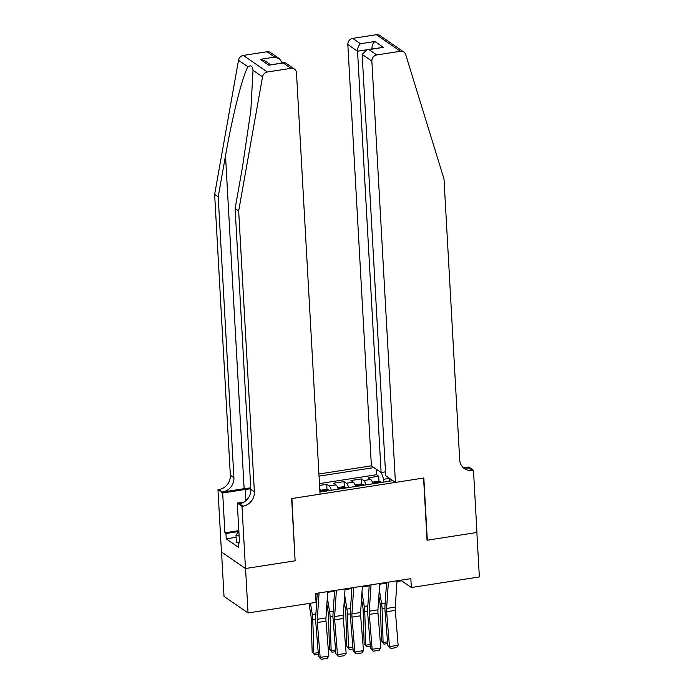 <?xml version="1.0" encoding="UTF-8"?>
<svg xmlns="http://www.w3.org/2000/svg" width="694" height="694" viewBox="0 0 694 694"><rect width="100%" height="100%" fill="white"/><g stroke="black" fill="none" stroke-linecap="round" stroke-linejoin="round"><path stroke-width="1.04" d="M385.491 471.851L381.101 472.536L371.394 465.839L318.928 474.011M221.533 552.025L224.015 596.389L248.044 612.958L316.056 602.366L315.553 593.483L410.848 578.64L411.342 587.523L479.354 576.931L476.865 532.489L427.053 540.244L423.574 478.027L291.896 498.544L295.106 560.57M372.904 483.779A7.408 2.394 -98.9 0 0 370.657 479.467L368.288 477.836L378.681 476.214L378.976 481.532M365.972 484.863A7.408 2.394 -98.9 0 0 363.725 480.552L361.357 478.912L361.652 484.23M361.357 478.912L350.956 480.534L353.333 482.174A7.408 2.394 -98.9 0 1 355.58 486.477M338.247 489.175A7.408 2.394 -98.9 0 0 336 484.872L333.632 483.232L344.033 481.619L344.328 486.936M319.561 485.427L326.701 484.317L327.004 489.634M319.934 492.029L392.891 480.664M373.919 467.591L319.04 476.136M378.681 476.214L376.504 474.713L319.466 483.605M326.701 484.317L329.077 485.947A7.408 2.394 81.1 0 1 331.316 490.259M344.033 481.619L346.401 483.25A7.408 2.394 81.1 0 1 348.648 487.561M389.551 478.366L383.635 479.285L381.344 472.501M383.791 482.087L383.635 479.285M295.375 560.761L245.563 568.516L248.044 612.958M396.994 581.52L401.6 580.809L411.342 587.523M315.597 594.203L317.219 593.951M327.689 592.32L334.543 591.253M345.013 589.622L351.875 588.555M362.337 586.924L369.199 585.857M379.661 584.227L386.523 583.151M401.566 580.08L401.6 580.809M389.915 478.617L388.805 481.306M376.504 474.713L376.191 469.153M320.923 491.881A7.408 2.394 -98.9 0 0 319.761 488.888M397.037 580.791L395.268 607.12A9.265 2.993 -98.9 0 0 395.311 610.382L398.13 645.246L389.464 646.6L390.47 648.508L387.859 645.802L385.04 610.937A13.897 4.494 81.1 0 1 384.979 606.036L386.575 582.413M387.859 645.802L389.464 646.6L386.645 611.735A9.265 2.993 -98.9 0 1 386.601 608.465L388.38 582.136M398.13 645.246L396.534 647.563L390.47 648.508M378.863 596.155L380.121 603.997A9.265 2.993 81.1 0 1 380.459 607.467L381.466 641.082L383.105 642.523L382.099 608.898A13.897 4.494 -98.9 0 0 381.587 603.693L379.306 589.501M372.548 482.642L372.739 482.13L377.935 481.324L380.971 481.948A4.91 1.588 81.1 0 1 381.431 482.451M378.178 483.015L376.096 483.336M387.686 643.572L383.982 644.153L381.466 641.082M383.982 644.153L383.105 642.523L387.538 641.829M238.519 542.942L236.411 542.569L236.012 535.464L238.831 530.615M239.126 536.011L236.012 535.464M395.424 482.417L371.863 61.098L362.155 54.401L385.708 475.72L395.424 482.417L423.834 477.993L427.313 540.21L476.952 532.471L473.473 470.254L468.771 467.01L464.225 467.713M371.394 465.839L347.833 44.529A5.561 5.032 -55.4 0 1 352.734 38.387L376.382 34.7A5.561 5.032 -55.4 0 1 379.844 35.455L403.873 52.033A5.561 5.032 124.6 0 1 405.686 54.548L443.995 178.974L459.697 459.853A12.969 11.737 124.6 0 0 464.459 468.641A12.969 11.737 124.6 0 0 472.519 470.402L473.473 470.254M352.734 38.387L360.498 43.739L374.873 41.501L383.383 47.366L369 49.604L376.764 54.956L400.412 51.278L376.382 34.7M381.101 472.536L357.549 51.226L347.833 44.529M403.873 52.033A5.561 5.032 124.6 0 0 400.412 51.278M376.764 54.956A5.561 5.032 124.6 0 0 371.863 61.098M462.811 467.227A12.969 11.737 124.6 0 0 468.971 467.956L472.519 470.402M360.498 43.739C358.555 45.379 357.575 47.869 357.549 51.226L365.825 49.933M374.873 41.501C372.938 43.132 371.949 45.631 371.923 48.988M383.383 47.366L366.926 49.682L362.155 54.401M369 49.604L366.926 49.682M250.742 487.925A24.134 6.688 -3.2 0 0 244.132 488.671L222.47 492.046L218.922 489.591L217.968 489.738L221.447 551.956L245.476 568.533L295.115 560.804L291.636 498.578L320.055 494.154L296.494 72.844A5.561 5.032 124.6 0 0 294.456 69.079A5.561 5.032 124.6 0 0 291.003 68.316L267.346 72.002A5.561 5.032 124.6 0 0 262.532 76.843L238.675 210.959L254.386 491.829A12.969 11.737 -55.4 0 1 242.952 506.169L241.998 506.316L245.476 568.533M238.675 210.959L235.119 208.504L242.44 167.384L250.846 110.398L253.024 70.294C252.512 66.008 250.838 64.854 248.001 66.824C242.952 74.319 232.334 116.288 225.515 155.716L218.202 196.836L233.904 477.706A12.969 11.737 -55.4 0 1 222.47 492.046M218.202 196.836L214.646 194.381L230.347 475.26A12.969 11.737 -55.4 0 1 218.922 489.591M242.952 506.169L239.395 503.714A12.969 11.737 -55.4 0 0 250.829 489.383L235.119 208.504M291.003 68.316L283.239 62.963L268.856 65.201L260.354 59.337L274.729 57.099L266.973 51.746L243.316 55.425L267.346 72.002M248.001 66.824L238.502 60.274L214.646 194.381M241.998 506.316L237.287 503.063L239.517 542.89L238.476 542.17L239.465 542.014M236.116 537.321L226.235 538.856L238.771 547.505L238.476 542.17M226.235 538.856L225.94 533.521L224.899 532.81L222.679 492.983L217.968 489.738M250.794 488.836A20.846 5.778 -3.2 0 0 245.286 489.461L222.679 492.983M237.287 503.063L244.028 502.014M238.502 60.274A5.561 5.032 -55.4 0 1 243.316 55.425M266.973 51.746A5.561 5.032 -55.4 0 1 270.426 52.501L279.456 58.73L282.172 62.885M224.899 532.81L238.814 530.641M238.25 531.604L225.94 533.521M283.239 62.963L285.425 62.85L294.456 69.079M268.856 65.201L284.202 62.564M260.354 59.337L265.073 60.968L270.487 64.707M274.729 57.099L279.456 58.73M379.713 583.489L377.944 609.818A9.265 2.993 -98.9 0 0 377.978 613.08L380.798 647.944L372.14 649.298L373.146 651.206L370.535 648.5L367.716 613.635A13.897 4.494 81.1 0 1 367.655 608.733L369.251 585.12M370.535 648.5L372.14 649.298L369.321 614.433A9.265 2.993 -98.9 0 1 369.277 611.162L371.047 584.834M380.798 647.944L379.21 650.261L373.146 651.206M362.389 586.187L360.611 612.516A9.265 2.993 -98.9 0 0 360.654 615.778L363.474 650.651L354.808 651.996L355.822 653.904L353.211 651.198L350.392 616.333A13.897 4.494 81.1 0 1 350.331 611.431L351.919 587.818M353.211 651.198L354.808 651.996L351.988 617.131A9.265 2.993 -98.9 0 1 351.953 613.86L353.723 587.532M363.474 650.651L361.886 652.959L355.822 653.904M345.065 588.885L343.287 615.214A9.265 2.993 -98.9 0 0 343.33 618.475L346.15 653.349L337.484 654.694L338.49 656.602L335.887 653.895L333.068 619.031A13.897 4.494 81.1 0 1 333.007 614.129L334.595 590.516M335.887 653.895L337.484 654.694L334.664 619.829A9.265 2.993 -98.9 0 1 334.629 616.567L336.399 590.23M346.15 653.349L344.562 655.657L338.49 656.602M327.733 591.583L325.963 617.912A9.265 2.993 -98.9 0 0 326.007 621.182L328.826 656.047L320.16 657.391L321.166 659.3L318.555 656.602L315.735 621.729A13.897 4.494 81.1 0 1 315.675 616.836L317.271 593.214M318.555 656.602L320.16 657.391L317.34 622.527A9.265 2.993 -98.9 0 1 317.297 619.265L319.075 592.936M328.826 656.047L327.23 658.354L321.166 659.3M361.539 598.853L362.797 606.695A9.265 2.993 81.1 0 1 363.136 610.165L364.142 643.78L365.781 645.22L364.766 611.605A13.897 4.494 -98.9 0 0 364.263 606.4L361.982 592.199M355.224 485.34L355.415 484.828L360.611 484.022L363.647 484.646A4.91 1.588 81.1 0 1 364.107 485.149M360.854 485.713L358.772 486.034M370.353 646.27L366.658 646.851L364.142 643.78M366.658 646.851L365.781 645.22L370.214 644.526M344.207 601.551L345.473 609.393A9.265 2.993 81.1 0 1 345.803 612.863L346.818 646.478L348.449 647.918L347.442 614.303A13.897 4.494 -98.9 0 0 346.939 609.098L344.658 594.897M337.9 488.038L338.091 487.526L343.287 486.72L346.315 487.344A4.91 1.588 81.1 0 1 346.783 487.847M343.521 488.411L341.448 488.732M353.029 648.968L349.325 649.549L346.818 646.478M349.325 649.549L348.449 647.918L352.89 647.224M326.883 604.248L328.141 612.091A9.265 2.993 81.1 0 1 328.479 615.561L329.485 649.176L331.125 650.616L330.118 617.001A13.897 4.494 -98.9 0 0 329.615 611.796L327.334 597.595M320.567 490.736L320.758 490.224L325.963 489.417L328.991 490.042A4.91 1.588 81.1 0 1 329.459 490.545M326.197 491.109L324.115 491.439M335.705 651.666L332.001 652.247L329.485 649.176M332.001 652.247L331.125 650.616L335.566 649.922M308.995 603.468L310.817 614.789A9.265 2.993 81.1 0 1 311.155 618.259L312.161 651.883L313.801 653.314L312.794 619.699A13.897 4.494 -98.9 0 0 312.283 614.494L310.478 603.233M318.381 654.373L314.677 654.945L312.161 651.883M314.677 654.945L313.801 653.314L318.234 652.629M363.725 480.552L370.657 479.467M329.077 485.947L336 484.872M346.401 483.25L353.333 482.174M395.268 607.12L386.601 608.465M395.311 610.382L386.645 611.735M380.893 481.931L372.73 483.198M382.099 608.898L384.927 608.465M381.587 603.693L385.179 603.138M225.515 155.716L244.132 488.671M233.904 477.706L230.347 475.26M250.829 489.383L254.386 491.829M262.532 76.843L253.024 70.294M245.91 500.652L245.286 489.461M377.944 609.818L369.277 611.162M377.978 613.08L369.321 614.433M360.611 612.516L351.953 613.86M360.654 615.778L351.988 617.131M343.287 615.214L334.629 616.567M343.33 618.475L334.664 619.829M325.963 617.912L317.297 619.265M326.007 621.182L317.34 622.527M363.569 484.629L355.406 485.904M364.766 611.605L367.594 611.162M364.263 606.4L367.855 605.836M346.245 487.327L338.082 488.602M347.442 614.303L350.27 613.86M346.939 609.098L350.522 608.534M328.913 490.025L320.758 491.3M330.118 617.001L332.947 616.558M329.615 611.796L333.198 611.232M312.794 619.699L315.623 619.256M312.283 614.494L315.874 613.93"/></g></svg>
